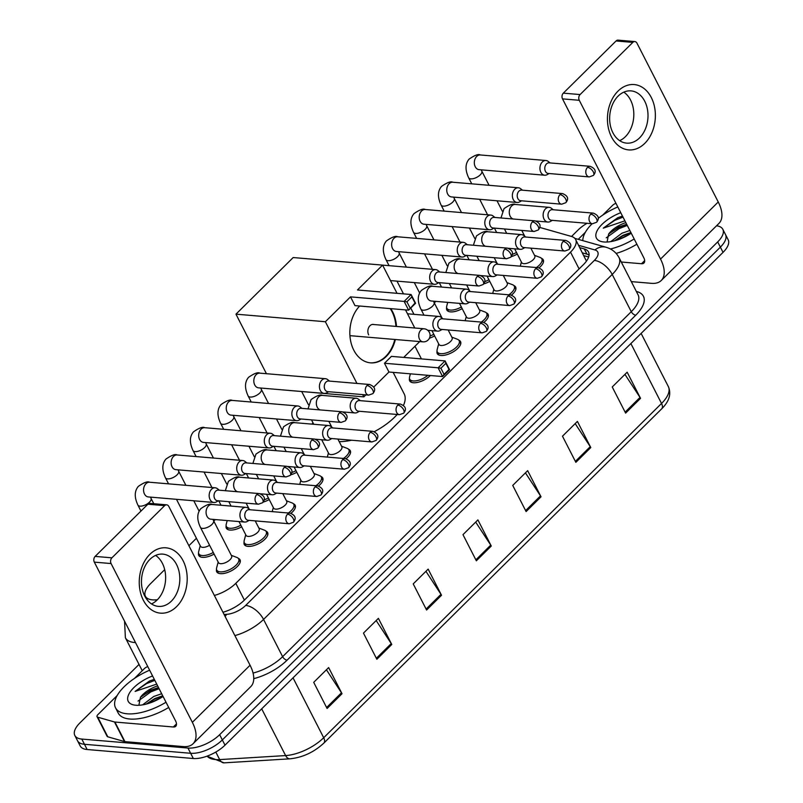 <?xml version="1.0" encoding="UTF-8"?>
<svg xmlns="http://www.w3.org/2000/svg" width="803" height="803" viewBox="0 0 803 803"><rect width="100%" height="100%" fill="white"/><g stroke="black" fill="none" stroke-linecap="round" stroke-linejoin="round"><path stroke-width="1.2" d="M513.9 285.587A13.109 5.832 152.9 0 1 515.687 287.072A13.109 5.832 152.9 0 1 511.501 295.102M486.337 312.859A13.109 5.832 152.9 0 1 488.124 314.344A13.109 5.832 152.9 0 1 483.938 322.374M458.774 340.131A13.109 5.832 152.9 0 1 460.551 341.616A13.109 5.832 152.9 0 1 454.97 350.72A13.109 5.832 152.9 0 1 440.917 355.468A13.109 5.832 152.9 0 1 437.213 353.571A13.109 5.832 152.9 0 1 437.053 351.252M430.368 375.523A13.109 5.832 152.9 0 1 413.354 382.74A13.109 5.832 152.9 0 1 409.65 380.843A13.109 5.832 152.9 0 1 409.48 378.524M348.512 449.228A13.109 5.832 152.9 0 1 350.299 450.714A13.109 5.832 152.9 0 1 346.123 458.744M320.949 476.5A13.109 5.832 152.9 0 1 322.736 477.986A13.109 5.832 152.9 0 1 318.55 486.016M293.386 503.772A13.109 5.832 152.9 0 1 295.173 505.258A13.109 5.832 152.9 0 1 290.987 513.288M265.823 531.044A13.109 5.832 152.9 0 1 267.61 532.53A13.109 5.832 152.9 0 1 262.029 541.634A13.109 5.832 152.9 0 1 247.976 546.381A13.109 5.832 152.9 0 1 244.263 544.484A13.109 5.832 152.9 0 1 244.102 542.166M238.26 558.326A13.109 5.832 152.9 0 1 240.047 559.811A13.109 5.832 152.9 0 1 234.466 568.905A13.109 5.832 152.9 0 1 220.413 573.653A13.109 5.832 152.9 0 1 216.7 571.756A13.109 5.832 152.9 0 1 216.539 569.437M541.463 258.315A13.109 5.832 152.9 0 1 543.25 259.801A13.109 5.832 152.9 0 1 539.064 267.831M214.11 554.09A13.109 5.832 152.9 0 1 202.456 557.332A13.109 5.832 152.9 0 1 198.742 555.435A13.109 5.832 152.9 0 1 198.582 553.116M241.673 526.818A13.109 5.832 152.9 0 1 230.019 530.06A13.109 5.832 152.9 0 1 226.305 528.153A13.109 5.832 152.9 0 1 226.145 525.845M269.236 499.546A13.109 5.832 152.9 0 1 263.183 502.096M296.799 472.274A13.109 5.832 152.9 0 1 290.746 474.824M462.177 308.633A13.109 5.832 152.9 0 1 450.533 311.875A13.109 5.832 152.9 0 1 446.819 309.968A13.109 5.832 152.9 0 1 446.659 307.649M489.74 281.361A13.109 5.832 152.9 0 1 483.697 283.901M434.614 335.905A13.109 5.832 152.9 0 1 429.424 338.193M517.303 254.089A13.109 5.832 152.9 0 1 511.26 256.629M586.441 261.156L575.651 239.525A24.582 10.931 -27.1 0 0 571.375 236.423L539.736 227.42M214.351 595.455A24.582 10.931 -27.1 0 0 235.801 583.339L570.521 252.142A24.582 10.931 -27.1 0 0 575.651 239.525M164.705 569.658L150.552 583.661A24.582 10.931 -27.1 0 0 145.433 596.278A24.582 10.931 -27.1 0 0 155.531 599.871L157.368 599.761M435.838 301.376L434.303 302.902M313.04 422.88L311.805 424.104M215.334 519.561L213.789 521.087M196.414 538.281L188.906 545.719M716.527 225.784A24.582 10.931 152.9 0 1 722.81 229.287A24.582 10.931 152.9 0 1 717.691 241.904L219.651 734.695A24.582 10.931 152.9 0 1 187.962 748.045L81.796 739.061A24.582 10.931 152.9 0 1 74.84 735.488A24.582 10.931 152.9 0 1 79.959 722.871L139.039 664.422M571.535 236.473L577.999 230.08A24.582 10.931 152.9 0 1 586.993 223.294M74.84 735.488L80.19 745.947A24.582 10.931 152.9 0 0 87.146 749.52L193.312 758.504A24.582 10.931 152.9 0 0 225.001 745.154L723.041 252.363A24.582 10.931 152.9 0 0 728.16 239.746L725.49 234.516A24.582 10.931 152.9 0 1 720.371 247.133L222.331 739.924A24.582 10.931 152.9 0 1 190.642 753.274L84.466 744.291A24.582 10.931 152.9 0 1 77.51 740.717A24.582 10.931 152.9 0 0 84.466 744.291L190.642 753.274A24.582 10.931 152.9 0 0 222.331 739.924L720.371 247.133A24.582 10.931 152.9 0 0 725.49 234.516L722.81 229.287M222.953 612.257A24.582 10.931 -27.1 0 0 244.323 600.162L583.42 264.639A24.582 10.931 -27.1 0 0 588.539 252.022A24.582 10.931 -27.1 0 0 584.263 248.92L579.806 247.645M582.476 252.875L586.943 254.149A24.582 10.931 152.9 0 1 589.081 255.043M376.848 659.253L363.468 633.115L378.394 618.35L391.774 644.488L376.848 659.253M327.092 708.487L313.712 682.349L328.638 667.574L342.018 693.712L327.092 708.487M526.106 511.561L512.736 485.424L527.661 470.658L541.031 496.796L526.106 511.561M575.861 462.337L562.481 436.2L577.407 421.424L590.787 447.562L575.861 462.337M625.617 413.103L612.237 386.966L627.163 372.201L640.543 398.338L625.617 413.103M426.594 610.029L413.224 583.891L428.15 569.116L441.53 595.254L426.594 610.029M476.35 560.795L462.98 534.657L477.905 519.892L491.275 546.03L476.35 560.795M475.687 522.08L490.743 545.117A6.554 3.413 45.3 0 1 491.275 546.03M425.931 571.314L440.988 594.34A6.554 3.413 45.3 0 1 441.53 595.254M624.945 374.399L640.011 397.425A6.554 3.413 45.3 0 1 640.543 398.338M575.189 423.623L590.255 446.649A6.554 3.413 45.3 0 1 590.787 447.562M525.433 472.857L540.499 495.883A6.554 3.413 45.3 0 1 541.031 496.796M326.419 669.772L341.486 692.798A6.554 3.413 45.3 0 1 342.018 693.712M376.175 620.548L391.242 643.574A6.554 3.413 45.3 0 1 391.774 644.488M582.797 240.629A40.973 18.218 152.9 0 1 592.112 223.726M598.215 218.376A40.973 18.218 152.9 0 1 617.818 206.953M631.258 233.221A26.72 11.874 152.9 0 1 603.986 241.984A26.72 11.874 152.9 0 1 602.25 241.743A26.72 11.874 152.9 0 1 597.994 229.236A26.72 11.874 152.9 0 1 620.759 212.705M630.917 232.549L623.008 235.289L614.385 240.84M629.853 230.471L621.944 233.221L610.762 241.613M626.671 224.248L618.762 226.998L608.624 234.054A18.519 8.231 152.9 0 1 625.838 222.632M622.486 216.077L617.678 217.764L603.284 228.162L624.925 220.835M608.624 234.054L607.068 242.024M634.199 238.973A40.973 18.218 152.9 0 1 610.451 249M636.879 244.202A40.973 18.218 152.9 0 1 616.142 253.417M630.977 232.679L622.716 235.911L614.777 240.739M626.731 224.378L618.471 227.61L609.045 233.593M622.486 216.087L617.678 217.764M629.432 234.376L618.561 239.555M627.263 225.422L619.003 228.654L606.255 237.818M623.018 217.121L614.757 220.353L603.284 228.162M618.029 91.09A32.782 23.899 -85.2 0 1 651.303 97.534A32.782 23.899 -85.2 0 1 644.779 143.366A32.782 23.899 -85.2 0 1 611.505 136.922A32.782 23.899 -85.2 0 1 618.029 91.09M639.529 137.915A26.228 19.121 94.8 0 0 647.469 109.469A26.228 19.121 94.8 0 0 631.038 90.88A26.228 19.121 94.8 0 0 618.129 96.099A26.228 19.121 94.8 0 0 610.18 124.545A26.228 19.121 94.8 0 0 626.611 143.135A26.228 19.121 94.8 0 0 639.529 137.915M623.79 92.154A26.228 19.121 -85.2 0 1 625.346 136.721A26.228 19.121 -85.2 0 1 619.685 140.655M578.23 239.334L585.367 232.268M602.662 215.154L612.619 205.307A4.095 1.827 -27.1 0 1 615.971 203.35M631.319 281.622L651.554 283.339A32.782 17.054 -134.7 0 0 661.24 280.498A32.782 17.054 -134.7 0 0 660.538 259.088L579.274 100.295L562.512 98.879L643.765 257.673A8.191 4.266 45.3 0 1 643.946 263.023A8.191 4.266 45.3 0 1 641.527 263.735L621.291 262.019M661.24 280.498L718.956 223.395A32.782 17.054 -134.7 0 0 718.243 201.985L636.99 43.191A4.095 2.991 94.8 0 0 634.852 41.565A4.095 2.991 94.8 0 0 632.834 42.388L616.072 40.963A4.095 2.991 -85.2 0 1 618.089 40.15L634.852 41.565M562.512 98.879A4.095 2.991 -85.2 0 1 563.325 93.148L580.087 94.563L632.834 42.388M580.087 94.563A4.095 2.991 94.8 0 0 579.274 100.295M563.325 93.148L616.072 40.963M393.159 372.371L404.17 393.892A45.078 20.045 152.9 0 1 403.457 405.364M397.214 414.478A45.078 20.045 152.9 0 1 374.318 431.673M351.563 440.225A45.078 20.045 152.9 0 1 339.207 441.63M395.367 339.508A31.959 23.307 -85.2 0 1 386.253 356.482A31.959 23.307 -85.2 0 1 370.514 362.846A31.959 23.307 -85.2 0 1 350.56 340.582A31.959 23.307 -85.2 0 1 359.664 306.023M350.499 296.869L404.14 301.406L411.106 294.51L357.465 289.973L382.589 265.11L293.185 257.542L235.962 314.164L325.376 321.732L350.499 296.869L354.976 305.622L408.617 310.159L404.14 301.406L406.92 301.828L411.899 296.899L411.106 294.51L415.583 303.273L408.617 310.159L415.041 303.042L415.583 303.273M390.76 308.653A31.959 23.307 -85.2 0 1 396.491 326.45M325.376 321.732L356.944 383.422M362.665 394.594L363.829 396.873L365.857 394.865M373.746 387.066L388.953 372.02L384.476 363.257L391.432 356.371L445.083 360.908L449.56 369.661L442.594 376.557L388.953 372.02M403.718 357.405L419.718 341.576M414.77 327.995L405.505 309.898M397.023 293.326L382.589 265.11M235.962 314.164L266.435 373.706M274.355 389.184L363.829 396.873M411.899 296.899L415.041 303.042M406.92 301.828L410.062 307.971M449.56 369.661L449.018 369.44L444.039 374.359L442.594 376.557L438.117 367.794L384.476 363.257M444.039 374.359L440.897 368.216L438.117 367.794L445.083 360.908L445.876 363.297L440.897 368.216M449.018 369.44L445.876 363.297M390.198 308.603A31.959 23.307 -85.2 0 1 392.055 311.745A31.959 23.307 -85.2 0 1 395.939 326.399M373.847 324.532A6.554 4.778 94.8 0 0 373.204 324.412A6.554 4.778 94.8 0 0 368.557 327.845A6.554 4.778 94.8 0 0 368.667 334.891M394.815 339.468A31.959 23.307 -85.2 0 1 370.233 362.815M550.025 162.919L548.258 161.473A7.378 5.38 94.8 0 0 545.94 160.51A7.378 5.38 94.8 0 0 542.306 161.985A7.378 5.38 94.8 0 0 540.841 172.294A7.378 5.38 94.8 0 0 544.695 175.215A7.378 5.38 94.8 0 0 547.144 174.652L549.132 173.528M587.515 167.365A5.33 3.885 94.8 0 1 590.135 166.311L549.122 162.838A5.33 3.885 94.8 0 0 546.502 163.902A5.33 3.885 94.8 0 0 545.438 171.34A5.33 3.885 94.8 0 0 548.218 173.458L589.231 176.921L593.437 175.405A5.33 2.77 45.3 0 0 593.317 171.922A5.33 2.77 -134.7 0 0 587.515 167.365A5.33 3.885 94.8 0 0 585.899 173.147A5.33 3.885 94.8 0 0 589.231 176.921M516.47 252.453A12.296 5.47 152.9 0 1 512.234 254.4M522.462 190.191L520.695 188.755A7.378 5.38 94.8 0 0 518.377 187.782A7.378 5.38 94.8 0 0 514.743 189.257A7.378 5.38 94.8 0 0 513.278 199.566A7.378 5.38 94.8 0 0 517.132 202.486A7.378 5.38 94.8 0 0 519.581 201.924L521.569 200.8M559.952 194.647A5.33 3.885 94.8 0 1 562.572 193.583L521.559 190.11A5.33 3.885 94.8 0 0 518.929 191.174A5.33 3.885 94.8 0 0 517.875 198.622A5.33 3.885 94.8 0 0 520.655 200.73L561.668 204.193L565.864 202.677A5.33 2.77 45.3 0 0 565.754 199.194A5.33 2.77 -134.7 0 0 559.952 194.647A5.33 3.885 94.8 0 0 558.336 200.419A5.33 3.885 94.8 0 0 561.668 204.193M488.907 279.725A12.296 5.47 152.9 0 1 484.671 281.672M461.344 306.997A12.296 5.47 152.9 0 1 450.353 310.078A12.296 5.47 152.9 0 1 446.88 308.292A12.296 5.47 152.9 0 1 446.739 306.073L447.723 302.38M494.899 217.462L493.122 216.027A7.378 5.38 94.8 0 0 490.814 215.063A7.378 5.38 94.8 0 0 487.18 216.529A7.378 5.38 94.8 0 0 485.715 226.837A7.378 5.38 94.8 0 0 489.569 229.758A7.378 5.38 94.8 0 0 492.008 229.196L493.996 228.072M532.389 221.919A5.33 3.885 94.8 0 1 535.009 220.855L493.996 217.382A5.33 3.885 94.8 0 0 491.366 218.446A5.33 3.885 94.8 0 0 490.312 225.894A5.33 3.885 94.8 0 0 493.092 228.002L534.105 231.475L538.301 229.949A5.33 2.77 45.3 0 0 538.191 226.466A5.33 2.77 -134.7 0 0 532.389 221.919A5.33 3.885 94.8 0 0 530.773 227.691A5.33 3.885 94.8 0 0 534.105 231.475M467.336 244.734L465.559 243.299A7.378 5.38 94.8 0 0 463.251 242.335A7.378 5.38 94.8 0 0 459.617 243.801A7.378 5.38 94.8 0 0 458.152 254.109A7.378 5.38 94.8 0 0 462.006 257.03A7.378 5.38 94.8 0 0 464.445 256.468L466.433 255.354M504.816 249.191A5.33 3.885 94.8 0 1 507.446 248.127L466.433 244.654A5.33 3.885 94.8 0 0 463.803 245.718A5.33 3.885 94.8 0 0 462.749 253.166A5.33 3.885 94.8 0 0 465.529 255.274L506.542 258.747L510.738 257.221A5.33 2.77 45.3 0 0 510.628 253.748A5.33 2.77 -134.7 0 0 504.816 249.191A5.33 3.885 94.8 0 0 503.21 254.973A5.33 3.885 94.8 0 0 506.542 258.747M433.781 334.269A12.296 5.47 152.9 0 1 430.047 336.035M439.773 272.006L437.996 270.571A7.378 5.38 94.8 0 0 435.688 269.607A7.378 5.38 94.8 0 0 432.054 271.073A7.378 5.38 94.8 0 0 430.589 281.381A7.378 5.38 94.8 0 0 434.443 284.302A7.378 5.38 94.8 0 0 436.882 283.74L438.87 282.626M477.253 276.463A5.33 3.885 94.8 0 1 479.883 275.399L438.87 271.936A5.33 3.885 94.8 0 0 436.24 272.99A5.33 3.885 94.8 0 0 435.186 280.438A5.33 3.885 94.8 0 0 437.966 282.546L478.979 286.019L483.175 284.493A5.33 2.77 45.3 0 0 483.065 281.02A5.33 2.77 -134.7 0 0 477.253 276.463A5.33 3.885 94.8 0 0 475.647 282.244A5.33 3.885 94.8 0 0 478.979 286.019M329.521 381.104L327.744 379.668A7.378 5.38 94.8 0 0 325.426 378.695A7.378 5.38 94.8 0 0 321.802 380.17A7.378 5.38 94.8 0 0 320.327 390.479A7.378 5.38 94.8 0 0 324.181 393.4A7.378 5.38 94.8 0 0 326.63 392.838L328.618 391.713M367.001 385.56A5.33 3.885 94.8 0 1 369.621 384.496L328.608 381.024A5.33 3.885 94.8 0 0 325.988 382.087A5.33 3.885 94.8 0 0 324.924 389.535A5.33 3.885 94.8 0 0 327.714 391.643L368.728 395.116L372.923 393.59A5.33 2.77 45.3 0 0 372.803 390.107A5.33 2.77 -134.7 0 0 367.001 385.56A5.33 3.885 94.8 0 0 365.385 391.332A5.33 3.885 94.8 0 0 368.728 395.116M295.966 470.638A12.296 5.47 152.9 0 1 291.72 472.586M301.948 408.376L300.181 406.94A7.378 5.38 94.8 0 0 297.863 405.977A7.378 5.38 94.8 0 0 294.239 407.442A7.378 5.38 94.8 0 0 292.764 417.751A7.378 5.38 94.8 0 0 296.618 420.672A7.378 5.38 94.8 0 0 299.067 420.11L301.055 418.995M339.438 412.832A5.33 3.885 94.8 0 1 342.058 411.768L301.045 408.295A5.33 3.885 94.8 0 0 298.425 409.359A5.33 3.885 94.8 0 0 297.361 416.807A5.33 3.885 94.8 0 0 300.151 418.915L341.165 422.388L345.36 420.862A5.33 2.77 45.3 0 0 345.24 417.389A5.33 2.77 -134.7 0 0 339.438 412.832A5.33 3.885 94.8 0 0 337.822 418.604A5.33 3.885 94.8 0 0 341.165 422.388M268.403 497.91A12.296 5.47 152.9 0 1 264.157 499.857M240.83 525.182A12.296 5.47 152.9 0 1 229.849 528.264A12.296 5.47 152.9 0 1 226.366 526.477A12.296 5.47 152.9 0 1 226.225 524.259L227.209 520.575M274.385 435.648L272.618 434.212A7.378 5.38 94.8 0 0 270.3 433.249A7.378 5.38 94.8 0 0 266.666 434.714A7.378 5.38 94.8 0 0 265.201 445.023A7.378 5.38 94.8 0 0 269.055 447.944A7.378 5.38 94.8 0 0 271.504 447.381L273.492 446.267M311.875 440.104A5.33 3.885 94.8 0 1 314.495 439.04L273.482 435.567A5.33 3.885 94.8 0 0 270.862 436.631A5.33 3.885 94.8 0 0 269.798 444.079A5.33 3.885 94.8 0 0 272.588 446.187L313.602 449.66L317.797 448.134A5.33 2.77 45.3 0 0 317.677 444.661A5.33 2.77 -134.7 0 0 311.875 440.104A5.33 3.885 94.8 0 0 310.259 445.886A5.33 3.885 94.8 0 0 313.602 449.66M209.593 545.267A7.378 3.282 152.9 0 1 202.597 547.355A7.378 3.282 152.9 0 1 200.509 546.281L176.479 499.325M213.267 552.464A12.296 5.47 152.9 0 1 202.286 555.535A12.296 5.47 152.9 0 1 198.803 553.749A12.296 5.47 152.9 0 1 198.662 551.541L200.218 545.719M246.822 462.919L245.056 461.484A7.378 5.38 94.8 0 0 242.737 460.52A7.378 5.38 94.8 0 0 239.103 461.986A7.378 5.38 94.8 0 0 237.638 472.305A7.378 5.38 94.8 0 0 241.492 475.215A7.378 5.38 94.8 0 0 243.941 474.653L245.929 473.539M284.312 467.376A5.33 3.885 94.8 0 1 286.932 466.312L245.919 462.849A5.33 3.885 94.8 0 0 243.299 463.903A5.33 3.885 94.8 0 0 242.235 471.351A5.33 3.885 94.8 0 0 245.015 473.459L286.039 476.932L290.234 475.406A5.33 2.77 45.3 0 0 290.114 471.933A5.33 2.77 -134.7 0 0 284.312 467.376A5.33 3.885 94.8 0 0 282.696 473.158A5.33 3.885 94.8 0 0 286.039 476.932M219.259 490.191L217.493 488.756A7.378 5.38 94.8 0 0 215.174 487.792A7.378 5.38 94.8 0 0 211.54 489.258A7.378 5.38 94.8 0 0 210.075 499.576A7.378 5.38 94.8 0 0 213.929 502.487A7.378 5.38 94.8 0 0 216.378 501.925L218.366 500.811M256.749 494.648A5.33 3.885 94.8 0 1 259.369 493.594L218.356 490.121A5.33 3.885 94.8 0 0 215.736 491.175A5.33 3.885 94.8 0 0 214.672 498.623A5.33 3.885 94.8 0 0 217.452 500.731L258.476 504.204L262.671 502.688A5.33 2.77 45.3 0 0 262.551 499.205A5.33 2.77 -134.7 0 0 256.749 494.648A5.33 3.885 94.8 0 0 255.133 500.43A5.33 3.885 94.8 0 0 258.476 504.204M530.843 248.147L534.798 255.876A7.378 3.282 152.9 0 1 531.656 260.995A7.378 3.282 152.9 0 1 523.757 263.665A7.378 3.282 152.9 0 1 521.669 262.601L514.623 248.83M553.227 209.744L551.46 208.308A7.378 5.38 94.8 0 0 549.142 207.345A7.378 5.38 94.8 0 0 543.912 211.209A7.378 5.38 94.8 0 0 544.043 219.129A7.378 5.38 94.8 0 0 547.897 222.04A7.378 5.38 94.8 0 0 550.346 221.477L552.334 220.363M590.717 214.2A5.33 3.885 94.8 0 1 593.337 213.136L552.323 209.673A5.33 3.885 94.8 0 0 549.704 210.727A5.33 3.885 94.8 0 0 548.64 218.175A5.33 3.885 94.8 0 0 551.43 220.283L592.443 223.756L596.639 222.24A5.33 2.77 45.3 0 0 596.519 218.757A5.33 2.77 -134.7 0 0 590.717 214.2A5.33 3.885 94.8 0 0 589.101 219.982A5.33 3.885 94.8 0 0 592.443 223.756M534.507 255.314L540.138 257.462A12.296 5.47 152.9 0 1 541.844 258.867A12.296 5.47 152.9 0 1 536.404 267.54M503.28 275.419L507.235 283.148A7.378 3.282 152.9 0 1 504.093 288.267A7.378 3.282 152.9 0 1 496.184 290.947A7.378 3.282 152.9 0 1 494.096 289.873L487.06 276.102M525.664 237.015L523.897 235.58A7.378 5.38 94.8 0 0 521.579 234.617A7.378 5.38 94.8 0 0 516.349 238.481A7.378 5.38 94.8 0 0 516.48 246.401A7.378 5.38 94.8 0 0 520.334 249.321A7.378 5.38 94.8 0 0 522.783 248.749L524.771 247.635M563.154 241.472A5.33 3.885 94.8 0 1 565.774 240.418L524.76 236.945A5.33 3.885 94.8 0 0 522.141 237.999A5.33 3.885 94.8 0 0 521.077 245.447A5.33 3.885 94.8 0 0 523.867 247.555L564.88 251.028L569.076 249.512A5.33 2.77 45.3 0 0 568.956 246.029A5.33 2.77 -134.7 0 0 563.154 241.472A5.33 3.885 94.8 0 0 561.538 247.254A5.33 3.885 94.8 0 0 564.88 251.028M506.944 282.586L512.575 284.734A12.296 5.47 152.9 0 1 514.281 286.139A12.296 5.47 152.9 0 1 508.841 294.811M475.717 302.701L479.672 310.43A7.378 3.282 152.9 0 1 476.53 315.539A7.378 3.282 152.9 0 1 468.621 318.219A7.378 3.282 152.9 0 1 466.533 317.145L459.497 303.383M498.101 264.297L496.334 262.862A7.378 5.38 94.8 0 0 494.016 261.888A7.378 5.38 94.8 0 0 488.786 265.753A7.378 5.38 94.8 0 0 488.917 273.672A7.378 5.38 94.8 0 0 492.771 276.593A7.378 5.38 94.8 0 0 495.22 276.031L497.208 274.907M535.591 268.744A5.33 3.885 94.8 0 1 538.211 267.69L497.198 264.217A5.33 3.885 94.8 0 0 494.578 265.281A5.33 3.885 94.8 0 0 493.514 272.729A5.33 3.885 94.8 0 0 496.294 274.837L537.317 278.3L541.513 276.784A5.33 2.77 45.3 0 0 541.393 273.301A5.33 2.77 -134.7 0 0 535.591 268.744A5.33 3.885 94.8 0 0 533.975 274.526A5.33 3.885 94.8 0 0 537.317 278.3M479.381 309.858L485.012 312.006A12.296 5.47 152.9 0 1 486.718 313.411A12.296 5.47 152.9 0 1 481.278 322.083M448.154 329.973L452.109 337.702A7.378 3.282 152.9 0 1 448.967 342.811A7.378 3.282 152.9 0 1 441.058 345.491A7.378 3.282 152.9 0 1 438.97 344.417L431.934 330.655M470.538 291.569L468.771 290.134A7.378 5.38 94.8 0 0 466.453 289.16A7.378 5.38 94.8 0 0 461.223 293.025A7.378 5.38 94.8 0 0 461.354 300.944A7.378 5.38 94.8 0 0 465.208 303.865A7.378 5.38 94.8 0 0 467.657 303.303L469.645 302.179M451.818 337.14L457.439 339.278A12.296 5.47 152.9 0 1 459.155 340.683A12.296 5.47 152.9 0 1 453.926 349.215A12.296 5.47 152.9 0 1 440.747 353.671A12.296 5.47 152.9 0 1 437.274 351.885A12.296 5.47 152.9 0 1 437.133 349.676L438.689 343.855M508.028 296.026A5.33 3.885 94.8 0 1 510.648 294.962L469.635 291.489A5.33 3.885 94.8 0 0 467.015 292.553A5.33 3.885 94.8 0 0 465.951 300.001A5.33 3.885 94.8 0 0 468.731 302.109L509.754 305.582L513.95 304.056A5.33 2.77 45.3 0 0 513.83 300.573A5.33 2.77 -134.7 0 0 508.028 296.026A5.33 3.885 94.8 0 0 506.412 301.798A5.33 3.885 94.8 0 0 509.754 305.582M442.975 318.841L441.208 317.406A7.378 5.38 94.8 0 0 438.89 316.442A7.378 5.38 94.8 0 0 433.66 320.297A7.378 5.38 94.8 0 0 433.791 328.216A7.378 5.38 94.8 0 0 437.645 331.137A7.378 5.38 94.8 0 0 440.094 330.575L442.082 329.461M427.889 375.312A12.296 5.47 152.9 0 1 413.184 380.943A12.296 5.47 152.9 0 1 409.711 379.157A12.296 5.47 152.9 0 1 409.57 376.948L410.403 373.827M480.465 323.298A5.33 3.885 94.8 0 1 483.085 322.234L442.072 318.761A5.33 3.885 94.8 0 0 439.452 319.825A5.33 3.885 94.8 0 0 438.388 327.273A5.33 3.885 94.8 0 0 441.168 329.381L482.191 332.854L486.387 331.328A5.33 2.77 45.3 0 0 486.267 327.855A5.33 2.77 -134.7 0 0 480.465 323.298A5.33 3.885 94.8 0 0 478.849 329.069A5.33 3.885 94.8 0 0 482.191 332.854M337.892 439.06L341.847 446.789A7.378 3.282 152.9 0 1 338.705 451.908A7.378 3.282 152.9 0 1 330.806 454.578A7.378 3.282 152.9 0 1 328.718 453.514L321.672 439.743M360.286 400.657L358.509 399.221A7.378 5.38 94.8 0 0 356.201 398.258A7.378 5.38 94.8 0 0 350.971 402.122A7.378 5.38 94.8 0 0 351.102 410.042A7.378 5.38 94.8 0 0 354.956 412.953A7.378 5.38 94.8 0 0 357.395 412.391L359.383 411.277M397.776 405.113A5.33 3.885 94.8 0 1 400.396 404.06L359.383 400.587A5.33 3.885 94.8 0 0 356.753 401.641A5.33 3.885 94.8 0 0 355.699 409.088A5.33 3.885 94.8 0 0 358.479 411.196L399.492 414.669L403.688 413.154A5.33 2.77 45.3 0 0 403.578 409.671A5.33 2.77 -134.7 0 0 397.776 405.113A5.33 3.885 94.8 0 0 396.16 410.895A5.33 3.885 94.8 0 0 399.492 414.669M341.566 446.227L347.187 448.375A12.296 5.47 152.9 0 1 348.904 449.78A12.296 5.47 152.9 0 1 343.463 458.453M310.329 466.332L314.284 474.061A7.378 3.282 152.9 0 1 311.142 479.18A7.378 3.282 152.9 0 1 303.243 481.86A7.378 3.282 152.9 0 1 301.155 480.786L294.109 467.025M332.723 427.939L330.946 426.493A7.378 5.38 94.8 0 0 328.638 425.53A7.378 5.38 94.8 0 0 323.408 429.394A7.378 5.38 94.8 0 0 323.539 437.314A7.378 5.38 94.8 0 0 327.393 440.235A7.378 5.38 94.8 0 0 329.832 439.673L331.82 438.548M370.203 432.385A5.33 3.885 94.8 0 1 372.833 431.331L331.82 427.858A5.33 3.885 94.8 0 0 329.19 428.922A5.33 3.885 94.8 0 0 328.136 436.36A5.33 3.885 94.8 0 0 330.916 438.468L371.93 441.941L376.125 440.425A5.33 2.77 45.3 0 0 376.015 436.942A5.33 2.77 -134.7 0 0 370.203 432.385A5.33 3.885 94.8 0 0 368.597 438.167A5.33 3.885 94.8 0 0 371.93 441.941M313.993 473.499L319.624 475.647A12.296 5.47 152.9 0 1 321.341 477.052A12.296 5.47 152.9 0 1 315.9 485.725M282.766 493.614L286.721 501.343A7.378 3.282 152.9 0 1 283.579 506.452A7.378 3.282 152.9 0 1 275.68 509.132A7.378 3.282 152.9 0 1 273.592 508.058L266.546 494.297M305.16 455.211L303.383 453.775A7.378 5.38 94.8 0 0 301.075 452.802A7.378 5.38 94.8 0 0 295.845 456.666A7.378 5.38 94.8 0 0 295.976 464.586A7.378 5.38 94.8 0 0 299.83 467.507A7.378 5.38 94.8 0 0 302.269 466.944L304.257 465.82M342.64 459.667A5.33 3.885 94.8 0 1 345.27 458.603L304.247 455.13A5.33 3.885 94.8 0 0 301.627 456.194A5.33 3.885 94.8 0 0 300.573 463.642A5.33 3.885 94.8 0 0 303.353 465.75L344.367 469.213L348.562 467.697A5.33 2.77 45.3 0 0 348.452 464.214A5.33 2.77 -134.7 0 0 342.64 459.667A5.33 3.885 94.8 0 0 341.034 465.439A5.33 3.885 94.8 0 0 344.367 469.213M286.43 500.771L292.061 502.919A12.296 5.47 152.9 0 1 293.778 504.324A12.296 5.47 152.9 0 1 288.337 512.997M255.203 520.886L259.158 528.615A7.378 3.282 152.9 0 1 256.016 533.724A7.378 3.282 152.9 0 1 248.117 536.404A7.378 3.282 152.9 0 1 246.029 535.33L238.983 521.569M277.597 482.483L275.82 481.047A7.378 5.38 94.8 0 0 273.512 480.084A7.378 5.38 94.8 0 0 268.282 483.938A7.378 5.38 94.8 0 0 268.413 491.858A7.378 5.38 94.8 0 0 272.267 494.778A7.378 5.38 94.8 0 0 274.706 494.216L276.694 493.092M258.867 528.053L264.498 530.191A12.296 5.47 152.9 0 1 266.215 531.596A12.296 5.47 152.9 0 1 260.975 540.128A12.296 5.47 152.9 0 1 247.806 544.585A12.296 5.47 152.9 0 1 244.323 542.798A12.296 5.47 152.9 0 1 244.182 540.59L245.738 534.768M315.077 486.939A5.33 3.885 94.8 0 1 317.707 485.875L276.684 482.402A5.33 3.885 94.8 0 0 274.064 483.466A5.33 3.885 94.8 0 0 273 490.914A5.33 3.885 94.8 0 0 275.79 493.022L316.804 496.495L320.999 494.969A5.33 2.77 45.3 0 0 320.889 491.486A5.33 2.77 -134.7 0 0 315.077 486.939A5.33 3.885 94.8 0 0 313.471 492.711A5.33 3.885 94.8 0 0 316.804 496.495M200.409 527.32A7.378 3.282 152.9 0 0 202.497 528.394A7.378 3.282 152.9 0 0 212.273 524.108A7.378 3.282 152.9 0 0 213.538 520.595L231.595 555.887A7.378 3.282 152.9 0 1 228.453 561.006A7.378 3.282 152.9 0 1 220.554 563.676A7.378 3.282 152.9 0 1 218.466 562.602L200.409 527.32C196.765 519.521 196.906 513.298 200.84 508.64C206.441 504.746 210.185 503.361 212.082 504.485A7.378 5.38 94.8 0 0 208.178 506.241A7.378 5.38 94.8 0 0 206.983 516.269A7.378 5.38 94.8 0 0 210.838 519.19L244.704 522.05A7.378 5.38 94.8 0 0 247.143 521.488L249.131 520.374M250.034 509.754L248.257 508.319A7.378 5.38 94.8 0 0 245.949 507.355A7.378 5.38 94.8 0 0 240.719 511.21A7.378 5.38 94.8 0 0 240.84 519.129A7.378 5.38 94.8 0 0 244.704 522.05M231.304 555.325L236.935 557.463A12.296 5.47 152.9 0 1 238.652 558.878A12.296 5.47 152.9 0 1 233.412 567.4A12.296 5.47 152.9 0 1 220.243 571.856A12.296 5.47 152.9 0 1 216.76 570.07A12.296 5.47 152.9 0 1 216.619 567.862L218.175 562.04M287.514 514.211A5.33 3.885 94.8 0 1 290.144 513.147L249.121 509.674A5.33 3.885 94.8 0 0 246.501 510.738A5.33 3.885 94.8 0 0 245.437 518.186A5.33 3.885 94.8 0 0 248.227 520.294L289.241 523.767L293.436 522.241A5.33 2.77 45.3 0 0 293.326 518.768A5.33 2.77 -134.7 0 0 287.514 514.211A5.33 3.885 94.8 0 0 285.908 519.983A5.33 3.885 94.8 0 0 289.241 523.767M149.85 554.341A32.782 23.899 -85.2 0 1 183.124 560.785A32.782 23.899 -85.2 0 1 176.6 606.616A32.782 23.899 -85.2 0 1 143.315 600.172A32.782 23.899 -85.2 0 1 149.85 554.341M171.34 601.176A26.228 19.121 94.8 0 0 179.28 572.72A26.228 19.121 94.8 0 0 162.848 554.13A26.228 19.121 94.8 0 0 149.94 559.35A26.228 19.121 94.8 0 0 142.001 587.796A26.228 19.121 94.8 0 0 158.432 606.395A26.228 19.121 94.8 0 0 171.34 601.176M155.601 555.405A26.228 19.121 -85.2 0 1 157.157 599.971A26.228 19.121 -85.2 0 1 151.496 603.916M114.468 721.967A4.095 1.827 -27.1 0 0 114.909 722.038L124.947 741.641A4.095 1.827 152.9 0 1 124.495 741.57L114.468 721.967L97.775 717.209A4.095 1.827 -27.1 0 1 97.063 716.698A4.095 1.827 -27.1 0 1 97.916 714.59L117.178 695.528M134.482 678.405L144.43 668.558A4.095 1.827 -27.1 0 1 147.782 666.6M124.947 741.641L183.375 746.589A32.782 17.054 -134.7 0 0 193.051 743.749A32.782 17.054 -134.7 0 0 192.349 722.339L111.085 563.555L94.322 562.13L175.586 720.923A8.191 4.266 45.3 0 1 175.757 726.273A8.191 4.266 45.3 0 1 173.338 726.986L114.909 722.038M124.495 741.57L107.803 736.813A4.095 1.827 152.9 0 1 107.09 736.301L97.063 716.698M193.051 743.749L250.767 686.645A32.782 17.054 -134.7 0 0 250.064 665.235L168.801 506.442A4.095 2.991 94.8 0 0 166.663 504.826A4.095 2.991 94.8 0 0 164.645 505.639L147.882 504.224A4.095 2.991 -85.2 0 1 149.9 503.401L166.663 504.826M94.322 562.13A4.095 2.991 -85.2 0 1 95.145 556.409L111.908 557.824L164.645 505.639M111.908 557.824A4.095 2.991 94.8 0 0 111.085 563.555M95.145 556.409L147.882 504.224M166.02 702.234A40.973 18.218 152.9 0 1 127.145 713.797A40.973 18.218 152.9 0 1 115.552 707.855A40.973 18.218 152.9 0 1 149.629 670.204M168.69 707.463A40.973 18.218 152.9 0 1 129.825 719.026A40.973 18.218 152.9 0 1 118.222 713.074L115.552 707.855M163.069 696.472A26.72 11.874 152.9 0 1 135.807 705.235A26.72 11.874 152.9 0 1 134.061 705.004A26.72 11.874 152.9 0 1 129.805 692.497A26.72 11.874 152.9 0 1 152.58 675.965M162.728 695.799L154.818 698.55L146.196 704.09M161.664 693.732L153.764 696.472L142.573 704.873M158.482 687.509L150.573 690.249L140.445 697.305A18.519 8.231 152.9 0 1 157.659 685.892M154.296 679.328L149.488 681.014L135.105 691.423L156.736 684.096M140.445 697.305L138.879 705.275M162.798 695.93L154.537 699.172L146.588 703.99M158.552 687.639L150.281 690.871L140.866 696.853M154.306 679.338L149.488 681.014M161.242 697.636L150.382 702.806M159.084 688.673L150.813 691.905L138.066 701.069M154.838 680.372L146.568 683.604L135.105 691.423M579.104 268.905L570.521 252.142M244.383 600.102L235.801 583.339M156.083 600.965L155.531 599.871M135.486 642.571A32.782 14.574 152.9 0 1 134.673 642.52A32.782 14.574 152.9 0 1 125.388 637.763L142.251 670.716M636.337 291.429L637 291.619A36.878 16.401 152.9 0 1 635.735 315.198L287.083 660.176A36.878 16.401 152.9 0 1 253.758 678.665M717.691 241.904L723.041 252.363M81.796 739.061L87.146 749.52M187.962 748.045L193.312 758.504M219.651 734.695L225.001 745.154M619.033 257.622A32.782 14.574 152.9 0 1 612.207 274.445L631.268 311.694A32.782 14.574 -27.1 0 0 638.094 294.872L619.033 257.622C616.192 252.383 611.876 248.93 606.084 247.254L574.818 238.361M224.087 614.476L226.657 614.325A16.391 7.287 -27.1 0 0 245.698 605.412L594.34 260.433A16.391 8.522 45.3 0 1 612.207 274.445L263.555 619.424L282.616 656.673L631.268 311.694A4.095 2.128 -134.7 0 0 635.735 315.198M245.698 605.412A16.391 8.522 45.3 0 1 263.555 619.424A32.782 14.574 152.9 0 1 234.898 635.605M253.065 673.085A32.782 14.574 -27.1 0 0 282.616 656.673A4.095 2.128 -134.7 0 0 287.083 660.176M594.34 260.433A16.391 7.287 -27.1 0 0 594.913 249.954L578.612 245.316M225.191 616.624A16.391 10.288 -93.5 0 1 226.657 614.325M594.913 249.954A16.391 13.249 -74.1 0 1 606.084 247.254M586.943 254.149L584.263 248.92M630.877 343.554L661.531 403.457A8.191 4.266 45.3 0 1 661.712 408.807L323.86 743.096A8.191 4.266 -134.7 0 0 323.689 737.736L661.531 403.457A32.782 14.574 -27.1 0 0 668.367 386.624C671.479 393.922 669.26 401.309 661.712 408.807M323.86 743.096C313.943 752.24 302.671 757.48 290.044 758.815A8.191 5.149 -93.5 0 1 285.617 755.573A32.782 14.574 -27.1 0 0 323.689 737.736L293.035 677.842M290.044 758.815L224.107 762.85A8.191 5.149 -93.5 0 1 219.671 759.598L285.617 755.573L261.708 708.838M207.104 756.135A32.782 14.574 -27.1 0 0 219.671 759.598L215.806 752.05M475.868 559.842L490.743 545.117M525.614 510.608L540.499 495.883M575.37 461.374L590.255 446.649M625.125 412.15L640.011 397.425M426.112 609.065L440.988 594.34M376.356 658.299L391.242 643.574M326.6 707.533L341.486 692.798M660.538 259.088L718.243 201.985M641.527 263.735L644.679 260.614M420.852 330.093A6.554 4.778 -85.2 0 1 424.084 328.788A6.554 6.554 0 0 1 428.14 339.98A6.554 6.554 0 0 1 422.98 341.847A6.554 4.778 -85.2 0 1 419.547 339.257A6.554 4.778 -85.2 0 1 420.852 330.093M489.077 185.302L481.79 171.069A7.378 3.282 152.9 0 1 480.525 174.582A7.378 3.282 152.9 0 1 470.749 178.868A7.378 3.282 152.9 0 1 468.661 177.794C465.027 169.995 465.168 163.772 469.093 159.114C474.693 155.22 478.447 153.835 480.335 154.959A7.378 5.38 94.8 0 0 476.711 156.424A7.378 5.38 94.8 0 0 476.43 156.715A7.378 5.38 94.8 0 0 474.513 164.645A7.378 5.38 94.8 0 0 479.09 169.654L544.695 175.215M461.514 212.584L454.227 198.351A7.378 3.282 152.9 0 1 452.962 201.854A7.378 3.282 152.9 0 1 443.186 206.14A7.378 3.282 152.9 0 1 441.098 205.066C437.454 197.267 437.605 191.044 441.53 186.396C447.13 182.492 450.884 181.107 452.772 182.231A7.378 5.38 94.8 0 0 449.138 183.706A7.378 5.38 94.8 0 0 448.867 183.987A7.378 5.38 94.8 0 0 446.95 191.927A7.378 5.38 94.8 0 0 451.527 196.936L517.132 202.486M433.951 239.856L426.664 225.623A7.378 3.282 152.9 0 1 425.399 229.126A7.378 3.282 152.9 0 1 415.623 233.412A7.378 3.282 152.9 0 1 413.535 232.338C409.891 224.539 410.042 218.316 413.967 213.668C419.567 209.764 423.322 208.378 425.209 209.503A7.378 5.38 94.8 0 0 421.575 210.978A7.378 5.38 94.8 0 0 421.304 211.269A7.378 5.38 94.8 0 0 419.387 219.199A7.378 5.38 94.8 0 0 423.964 224.208L489.569 229.758M406.388 267.128L399.101 252.895A7.378 3.282 152.9 0 1 397.836 256.398A7.378 3.282 152.9 0 1 388.06 260.684A7.378 3.282 152.9 0 1 385.972 259.61C382.328 251.811 382.479 245.588 386.404 240.94C392.005 237.036 395.759 235.65 397.646 236.785A7.378 5.38 94.8 0 0 394.012 238.25A7.378 5.38 94.8 0 0 393.741 238.541A7.378 5.38 94.8 0 0 391.824 246.471A7.378 5.38 94.8 0 0 396.401 251.48L462.006 257.03M268.563 403.497L261.286 389.264A7.378 3.282 152.9 0 1 260.021 392.767A7.378 3.282 152.9 0 1 250.245 397.053A7.378 3.282 152.9 0 1 248.157 395.979C244.513 388.18 244.654 381.957 248.579 377.31C254.19 373.405 257.934 372.02 259.831 373.144A7.378 5.38 94.8 0 0 256.197 374.62A7.378 5.38 94.8 0 0 255.926 374.901A7.378 5.38 94.8 0 0 254.009 382.84A7.378 5.38 94.8 0 0 258.586 387.849L324.181 393.4M241 430.769L233.723 416.536A7.378 3.282 152.9 0 1 232.458 420.039A7.378 3.282 152.9 0 1 222.672 424.325A7.378 3.282 152.9 0 1 220.584 423.251C216.951 415.452 217.091 409.229 221.016 404.582C226.627 400.677 230.371 399.292 232.268 400.416A7.378 5.38 94.8 0 0 228.634 401.891A7.378 5.38 94.8 0 0 228.353 402.183A7.378 5.38 94.8 0 0 226.446 410.112A7.378 5.38 94.8 0 0 231.023 415.121L296.618 420.672M213.437 458.041L206.16 443.808A7.378 3.282 152.9 0 1 204.895 447.311A7.378 3.282 152.9 0 1 195.109 451.597A7.378 3.282 152.9 0 1 193.021 450.523C189.388 442.724 189.528 436.501 193.453 431.853C199.064 427.949 202.808 426.564 204.705 427.698A7.378 5.38 94.8 0 0 201.071 429.163A7.378 5.38 94.8 0 0 200.79 429.454A7.378 5.38 94.8 0 0 198.883 437.384A7.378 5.38 94.8 0 0 203.46 442.393L269.055 447.944M185.874 485.313L178.597 471.08A7.378 3.282 152.9 0 1 177.333 474.583A7.378 3.282 152.9 0 1 167.546 478.869A7.378 3.282 152.9 0 1 165.458 477.805C161.825 469.996 161.965 463.773 165.89 459.125C171.501 455.221 175.245 453.836 177.142 454.97A7.378 5.38 94.8 0 0 173.508 456.435A7.378 5.38 94.8 0 0 173.227 456.726A7.378 5.38 94.8 0 0 171.31 464.656A7.378 5.38 94.8 0 0 175.897 469.665L241.492 475.215M153.785 503.732L151.034 498.352A7.378 3.282 152.9 0 1 149.759 501.865A7.378 3.282 152.9 0 1 139.983 506.141A7.378 3.282 152.9 0 1 137.895 505.077C134.262 497.278 134.402 491.045 138.327 486.397C143.928 482.503 147.682 481.117 149.569 482.242A7.378 5.38 94.8 0 0 145.945 483.707A7.378 5.38 94.8 0 0 145.664 483.998A7.378 5.38 94.8 0 0 143.747 491.928A7.378 5.38 94.8 0 0 148.334 496.937L213.929 502.487M500.962 217.974L504.033 208.639C509.644 204.735 513.388 203.35 515.285 204.474A7.378 5.38 94.8 0 0 511.381 206.241A7.378 5.38 94.8 0 0 510.186 216.258A7.378 5.38 94.8 0 0 513.187 219.008M473.399 245.246L476.47 235.911C482.081 232.007 485.825 230.622 487.722 231.756A7.378 5.38 94.8 0 0 483.807 233.512A7.378 5.38 94.8 0 0 482.623 243.53A7.378 5.38 94.8 0 0 485.624 246.28M445.836 272.518L448.907 263.183C454.518 259.279 458.262 257.893 460.159 259.028A7.378 5.38 94.8 0 0 456.245 260.784A7.378 5.38 94.8 0 0 455.06 270.802A7.378 5.38 94.8 0 0 458.051 273.552M442.082 318.118L434.052 302.41A7.378 3.282 152.9 0 1 432.787 305.923A7.378 3.282 152.9 0 1 423 310.199A7.378 3.282 152.9 0 1 420.913 309.135C417.279 301.336 417.419 295.102 421.344 290.455C426.955 286.561 430.699 285.175 432.596 286.3A7.378 5.38 94.8 0 0 428.682 288.056A7.378 5.38 94.8 0 0 427.487 298.084A7.378 5.38 94.8 0 0 431.352 300.995L465.208 303.865M308.011 408.888L311.092 399.553C316.693 395.648 320.447 394.263 322.334 395.397A7.378 5.38 94.8 0 0 318.43 397.154A7.378 5.38 94.8 0 0 317.235 407.171A7.378 5.38 94.8 0 0 320.236 409.921M280.448 436.159L283.529 426.825C289.13 422.92 292.884 421.535 294.771 422.669A7.378 5.38 94.8 0 0 290.867 424.426A7.378 5.38 94.8 0 0 289.672 434.443A7.378 5.38 94.8 0 0 292.673 437.193M252.885 463.431L255.966 454.096C261.567 450.202 265.321 448.807 267.208 449.941A7.378 5.38 94.8 0 0 263.304 451.698A7.378 5.38 94.8 0 0 262.109 461.715A7.378 5.38 94.8 0 0 265.11 464.465M225.322 490.703L228.403 481.368C234.004 477.474 237.748 476.089 239.645 477.213A7.378 5.38 94.8 0 0 235.741 478.969A7.378 5.38 94.8 0 0 234.546 488.997A7.378 5.38 94.8 0 0 237.547 491.747M192.349 722.339L250.064 665.235M173.338 726.986L176.499 723.864M97.775 717.209L107.803 736.813M588.659 257L583.901 255.645M147.431 600.192L145.433 596.278M124.555 621.211L125.388 637.763M224.107 762.85L207.013 756.165M668.367 386.624L641.125 333.406M301.747 391.623L308.432 404.692M372.542 324.422L424.084 328.788M349.927 335.664L422.98 341.847M590.135 166.311C598.285 169.674 594.31 174.09 593.437 175.405M481.79 171.069L481.238 169.845M496.666 232.509L494.407 228.112M487.592 214.782L479.672 199.315M471.752 183.837L468.661 177.794M502.327 211.199L496.997 200.78M480.335 154.959L545.94 160.51M562.572 193.583C570.722 196.946 566.747 201.362 565.864 202.677M454.227 198.351L453.675 197.116M469.103 259.781L466.844 255.384M460.029 242.064L452.109 226.587M444.189 211.109L441.098 205.066M474.764 238.471L469.434 228.052M452.772 182.231L518.377 187.782M535.009 220.855C543.159 224.218 539.184 228.634 538.301 229.949M426.664 225.623L426.112 224.388M441.54 287.052L439.281 282.656M432.466 269.336L424.546 253.858M416.627 238.391L413.535 232.338M446.88 308.292L448.465 311.403M447.201 265.753L441.871 255.324M425.209 209.503L490.814 215.063M507.446 248.127C515.596 251.49 511.621 255.906 510.738 257.221M399.101 252.895L398.549 251.66M413.967 314.334L410.755 308.051M403.497 293.868L396.983 281.13M389.064 265.663L385.972 259.61M419.638 293.025L414.308 282.596M397.646 236.785L463.251 242.335M479.883 275.399C488.033 278.771 484.058 283.178 483.175 284.493M390.509 280.588L434.443 284.302M370.083 264.057L435.688 269.607M369.621 384.496C377.771 387.859 373.796 392.276 372.923 393.59M261.286 389.264L260.724 388.03M276.152 450.694L273.903 446.297M267.088 432.978L259.168 417.5M251.249 402.032L248.157 395.979M281.823 429.384L276.483 418.965M259.831 373.144L325.426 378.695M342.058 411.768C350.208 415.131 346.234 419.547 345.36 420.862M233.723 416.536L233.161 415.302M248.589 477.966L246.34 473.569M239.515 460.249L231.605 444.772M223.686 429.304L220.584 423.251M254.26 456.666L248.92 446.237M232.268 400.416L297.863 405.977M314.495 439.04C322.645 442.403 318.671 446.819 317.797 448.134M206.16 443.808L205.598 442.573M221.026 505.248L218.777 500.841M211.952 487.521L204.042 472.044M196.123 456.576L193.021 450.523M226.366 526.477L227.962 529.589M226.687 483.938L221.357 473.519M204.705 427.698L270.3 433.249M286.932 466.312C295.082 469.685 291.108 474.091 290.234 475.406M178.597 471.08L178.035 469.845M168.56 483.848L165.458 477.805M198.803 553.749L200.399 556.86M199.124 511.21L193.794 500.791M177.142 454.97L242.737 460.52M259.369 493.594C267.519 496.957 263.545 501.373 262.671 502.688M151.034 498.352L150.472 497.117M140.967 511.069L137.895 505.077M149.569 482.242L215.174 487.792M593.337 213.136C601.487 216.509 597.512 220.915 596.639 222.24M506.703 233.362L504.455 228.965M536.002 221.036L547.897 222.04M521.378 262.039L520.274 266.174M524.771 236.293L521.769 230.431M515.285 204.474L549.142 207.345M541.844 258.867L543.44 261.979M565.774 240.418C573.924 243.781 569.949 248.197 569.076 249.512M479.14 260.634L476.892 256.237M508.44 248.308L520.334 249.321M493.815 289.311L492.711 293.446M497.208 263.565L494.206 257.703M487.722 231.756L521.579 234.617M514.281 286.139L515.877 289.251M538.211 267.69C546.361 271.053 542.386 275.469 541.513 276.784M451.577 287.906L449.319 283.509M480.877 275.58L492.771 276.593M466.252 316.583L465.148 320.718M469.645 290.847L466.643 284.975M460.159 259.028L494.016 261.888M486.718 313.411L488.314 316.523M510.648 294.962C518.798 298.325 514.823 302.741 513.95 304.056M434.052 302.41L433.49 301.175M424.014 315.177L420.913 309.135M437.274 351.885L438.86 354.996M432.596 286.3L466.453 289.16M459.155 340.683L460.751 343.804M483.085 322.234C491.235 325.596 487.26 330.013 486.387 331.328M427.748 330.304L437.645 331.137M409.711 379.157L411.297 382.268M421.434 358.901L414.97 346.274M407.492 313.782L438.89 316.442M400.396 404.06C408.546 407.422 404.571 411.839 403.688 413.154M313.752 424.275L311.504 419.879M343.062 411.949L354.956 412.953M328.427 452.952L327.323 457.088M331.83 427.206L328.829 421.344M322.334 395.397L356.201 398.258M348.904 449.78L350.499 452.892M372.833 431.331C380.983 434.694 377.008 439.111 376.125 440.425M286.189 451.547L283.941 447.151M315.499 439.221L327.393 440.235M300.864 480.224L299.76 484.36M304.267 454.488L301.266 448.616M294.771 422.669L328.638 425.53M321.341 477.052L322.926 480.164M345.27 458.603C353.42 461.966 349.435 466.382 348.562 467.697M258.626 478.819L256.378 474.422M287.936 466.493L299.83 467.507M273.301 507.496L272.197 511.631M276.704 481.76L273.703 475.888M267.208 449.941L301.075 452.802M293.778 504.324L295.363 507.436M317.707 485.875C325.857 489.238 321.873 493.654 320.999 494.969M231.063 506.091L228.815 501.694M260.363 493.775L272.267 494.778M244.323 542.798L245.919 545.91M249.141 509.032L246.13 503.16M239.645 477.213L273.512 480.084M266.215 531.596L267.8 534.718M290.144 513.147C298.284 516.51 294.31 520.926 293.436 522.241M213.538 520.595L212.986 519.37M216.76 570.07L218.356 573.191M212.082 504.485L245.949 507.355M238.652 558.878L240.238 561.99"/></g></svg>
